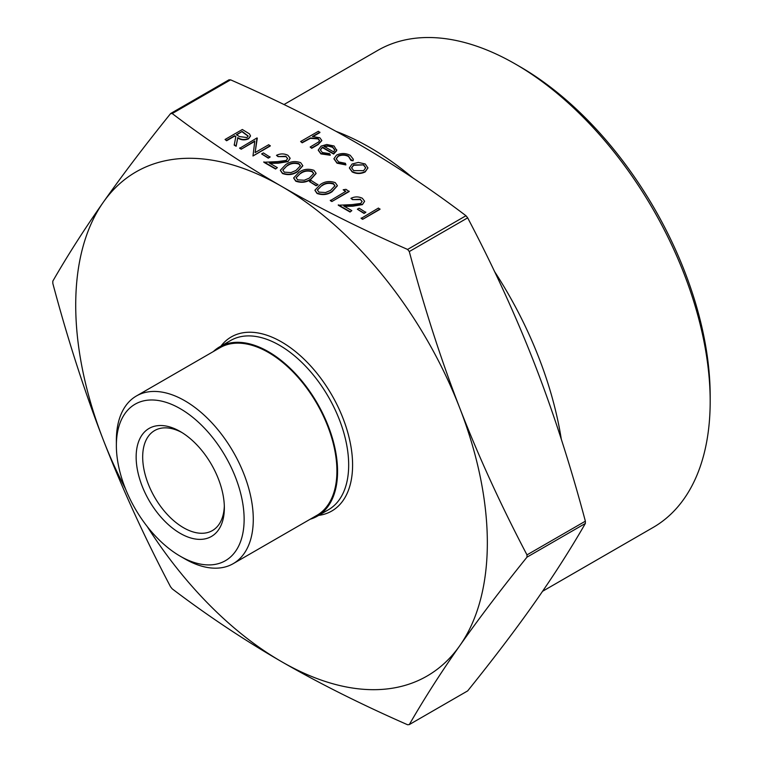 <?xml version="1.0" encoding="UTF-8"?>
<svg xmlns="http://www.w3.org/2000/svg" width="763" height="763" viewBox="0 0 763 763"><rect width="100%" height="100%" fill="white"/><g stroke="black" fill="none" stroke-linecap="round" stroke-linejoin="round"><path stroke-width="1.14" d="M379.974 209.339L362.683 219.315L361.137 218.418L378.419 208.061L379.974 209.339M365.792 212.41L364.018 213.43L357.37 209.215L359.135 208.194L365.792 212.41M362.11 201.661L360.489 199.62L352.487 199.61L350.942 198.342C354.738 196.482 358.534 196.453 362.339 198.266L364.59 201.194L362.425 204.627L352.725 206.191L344.418 206.344M364.58 201.384L362.425 204.627M362.425 204.246L352.725 205.81L343.779 205.981L351.829 210.626L350.055 212.028L338.305 205.247L352.163 204.608L360.727 203.435L362.12 201.47L360.489 199.62M343.178 189.768L345.973 189.329L349.168 191.551L331.876 201.527L330.331 200.64L345.839 191.303L343.178 189.768L345.515 191.494M337.37 185.81L332.096 191.685C327.604 194.775 322.587 195.376 317.046 193.478L314.947 190.368M302.797 165.848L297.522 171.723C293.03 174.813 288.013 175.414 282.472 173.516L280.364 170.407M367.957 167.87L365.191 171.933C360.832 174.031 356.483 174.021 352.163 171.913L349.397 168.051M319.907 132.19L312.42 136.51L319.84 137.779L321.824 140.449L318.161 144.207L311.705 147.927L310.159 147.03L318.791 141.842L319.563 140.402L318.009 138.513L310.369 137.969L302.177 142.423L300.622 141.527L318.352 131.293L319.907 132.571L313.154 136.463M321.814 140.64L318.161 144.579L311.705 148.308L310.159 147.03M319.544 140.592L318.009 138.895L310.369 138.351L302.177 142.805L300.622 141.527M170.511 113.697L172.209 113.544C207.603 140.402 244.036 164.665 281.528 186.334C319.048 207.975 361.071 229.005 407.595 249.444L409.292 251.552C424.209 307.546 441.033 359.716 459.765 408.062A291.056 168.041 -120 0 0 281.528 186.334A291.056 168.041 -120 0 0 103.291 202.252A291.056 168.041 -120 0 0 103.291 439.898C84.559 391.562 67.735 339.392 52.819 283.397L52.819 281.137C67.735 255.214 84.559 228.919 103.291 202.252C122.061 175.566 144.465 146.048 170.511 113.697L170.883 113.382M147.221 526.518A291.056 168.041 -120 0 0 281.528 661.635A291.056 168.041 -120 0 0 459.765 645.708A291.056 168.041 -120 0 0 459.765 408.062C478.535 456.379 500.938 505.325 526.985 554.892L526.985 557.152C500.938 589.503 478.535 619.022 459.765 645.708C441.033 672.375 424.209 698.67 409.292 724.592L467.671 690.887C493.718 658.536 516.122 629.017 534.901 602.331C553.633 575.664 570.457 549.37 585.364 523.447L585.364 521.186C570.457 465.192 553.633 413.021 534.901 364.676C516.122 316.359 493.718 267.422 467.671 217.846L465.974 215.738C430.58 188.881 394.147 164.617 356.664 142.948C319.134 121.307 277.112 100.277 230.588 79.838L228.89 79.991M330.265 154.87L320.946 153.516L318.238 150.073L321.089 146.095L326.764 144.493L334.06 145.991L336.655 150.359L333.65 153.687L322.348 147.164L320.355 149.863L322.301 152.505L329.606 153.659L330.265 155.251L320.946 153.897L318.238 150.263M336.741 149.777L336.655 150.74L333.65 154.059L322.348 147.536L320.365 150.053M353.317 159.429L353.069 160.764L350.961 160.478L348.586 156.549C345.21 154.784 341.757 154.689 338.228 156.281L336.197 158.952M345.868 164.541L337.046 162.815L333.946 158.685L336.531 155.089C341.185 152.943 345.753 153.029 350.246 155.337L353.326 159.238L353.069 160.383L350.961 160.106L348.586 156.167C345.21 154.403 341.757 154.317 338.228 155.91L336.187 158.771L338.619 161.928L345.429 163.301L345.868 164.922L337.046 163.187L333.956 158.876M250.493 136.072L248.576 138.818C244.713 140.449 241.108 140.173 237.76 137.979L236.139 146.258L234.212 145.151L235.843 136.501L234.584 135.766L226.601 140.373L225.056 139.476L242.338 129.5L249.482 133.897L250.502 135.89L248.576 138.437C244.713 140.077 241.108 139.801 237.76 137.607L236.139 145.876L234.212 144.77M235.777 136.835L234.584 136.148L226.601 140.754L225.056 139.476M254.747 141.393L241.232 149.195L239.677 148.299L256.969 137.941L255.176 152.543M257.293 138.132L255.109 152.581L268.719 144.722L270.264 146L252.982 155.976L254.804 140.983L241.232 149.195M270.045 157.13L268.271 158.151L261.623 153.935L263.397 152.915L270.045 157.13M287.641 158.666L286.02 156.634L278.028 156.615L276.473 155.347C280.269 153.487 284.065 153.458 287.87 155.27L290.121 158.199L287.956 161.632L278.257 163.196L269.949 163.349M290.112 158.399L287.956 161.632M287.956 161.26L278.257 162.815L269.31 162.986L277.36 167.631L275.586 169.033L263.836 162.252L277.694 161.613L286.268 160.44L287.651 158.475L286.02 156.634M316.092 173.525L310.818 179.4C306.325 182.491 301.309 183.091 295.767 181.193L293.669 178.084M317.913 184.77L316.14 185.791L309.492 181.575L311.266 180.554L317.913 184.77M467.671 690.887L409.292 724.592L407.595 724.745C361.071 704.306 319.048 683.276 281.528 661.635C244.036 639.966 207.603 615.703 172.209 588.845L170.511 586.728C144.465 537.162 122.061 488.225 103.291 439.898A291.056 168.041 -120 0 0 125.571 489.016M336.025 131.35A276.34 159.543 60 0 1 369.731 147.421A276.34 159.543 60 0 1 412.955 177.979M494.519 271.485A276.34 159.543 60 0 1 561.32 439.326M310.159 519.241A97.74 56.424 -120 0 0 317.322 516.17A97.74 56.424 -120 0 0 332.306 437.848A97.74 56.424 -120 0 0 268.462 351.724A97.74 56.424 -120 0 0 219.591 346.879A97.74 56.424 -120 0 0 213.344 351.552M710.181 401.376L710.181 396.092A268.948 155.28 -120 0 0 520.004 66.705L515.426 64.063A275.414 159.009 60 0 1 515.435 64.063A275.414 159.009 60 0 1 710.181 401.376A275.414 159.009 60 0 1 653.138 527.452L542.56 591.296M224.322 505.974A57.75 33.343 60 0 1 212.391 530.581A57.75 33.343 60 0 1 183.521 527.719A57.75 33.343 60 0 1 145.79 476.827A57.75 33.343 60 0 1 154.641 430.551A57.75 33.343 60 0 1 181.918 432.526M180.249 533.375A62.366 36.014 -120 0 0 224.351 507.91A62.366 36.014 -120 0 0 180.249 431.524A62.366 36.014 -120 0 0 136.148 456.989A62.366 36.014 -120 0 0 180.249 533.375M180.249 408.682A90.339 52.161 60 0 1 244.131 519.336A90.339 52.161 60 0 1 180.249 556.217A90.339 52.161 60 0 1 116.367 445.563A90.339 52.161 60 0 1 180.249 408.682M283.989 104.541L377.723 50.415A275.414 159.009 60 0 1 515.426 64.063M180.249 556.217L184.827 558.859A96.815 55.899 -120 0 0 233.23 563.647A96.815 55.899 -120 0 0 248.07 486.079A96.815 55.899 -120 0 0 184.827 400.766A96.815 55.899 -120 0 0 136.424 395.968A96.815 55.899 -120 0 0 116.367 440.289L116.367 445.563M233.23 563.647L316.864 515.368A96.815 55.899 -120 0 0 331.705 437.79A96.815 55.899 -120 0 0 268.462 352.477A96.815 55.899 -120 0 0 220.049 347.68L136.424 395.968M336.75 149.968L336.655 150.74M324.056 146.362L333.65 151.894L334.766 149.825L332.582 146.935L328.147 145.733L324.056 146.362M334.757 150.015L332.582 147.307L328.147 146.114L324.056 146.734M351.047 159.419L350.961 160.478M358.333 162.414L365.239 163.988L367.957 167.965L365.191 171.551C360.832 173.649 356.483 173.649 352.163 171.541L349.387 167.86L352.115 164.007L358.333 162.414M363.674 164.884L353.66 164.903L351.571 167.784L353.708 170.635L363.636 170.664L365.715 167.765L363.674 164.884L353.66 165.285L351.581 167.965M365.715 167.955L363.674 165.256M242.119 131.417L236.358 134.746L239.496 136.587L247.031 137.54L248.128 135.986L242.119 131.417L236.683 134.937M248.118 136.167L242.119 131.799M241.232 148.823L239.677 147.927M270.264 145.619L252.982 155.976M270.045 156.758L268.271 158.151M268.271 157.779L261.623 153.935M286.02 156.253L278.028 156.615M277.36 167.631L275.586 169.033M275.586 168.652L263.836 161.87M278.028 156.243L276.473 155.347M282.472 173.144L280.364 170.216L285.772 164.56C290.169 161.432 295.128 160.793 300.651 162.653L302.806 165.657L297.522 171.341C293.03 174.441 288.013 175.032 282.472 173.144L282.472 173.516M287.327 165.457L282.806 169.968L284.294 172.152L290.97 172.581L295.977 170.445L300.403 165.8L298.924 163.702C294.547 162.385 290.684 162.967 287.327 165.457L282.815 170.159M298.924 163.702L298.924 164.083C294.547 162.757 290.684 163.339 287.327 165.829M300.393 166.01L298.924 164.083M295.767 180.821L293.66 177.893L299.067 172.238C303.474 169.109 308.424 168.47 313.946 170.33L316.101 173.335L310.818 179.019C306.325 182.119 301.309 182.71 295.767 180.821L295.767 181.193M300.632 173.134L296.101 177.645L297.599 179.83L304.275 180.259L309.273 178.122L313.698 173.478L312.22 171.379C307.842 170.054 303.979 170.645 300.632 173.134L296.111 177.836M312.22 171.379L312.22 171.761C307.842 170.435 303.979 171.017 300.632 173.506M313.688 173.687L312.22 171.761M317.913 184.388L316.14 185.791M316.14 185.419L309.492 181.575M317.046 193.106L314.938 190.178L320.346 184.522C324.742 181.394 329.702 180.755 335.224 182.615L337.38 185.619L332.096 191.303C327.604 194.393 322.587 194.994 317.046 193.106L317.046 193.478M321.91 185.419L317.379 189.93L318.867 192.114L325.553 192.534L330.551 190.407L334.976 185.762L333.498 183.664C329.12 182.338 325.257 182.929 321.91 185.419L317.389 190.121M333.498 183.664L333.498 184.045C329.12 182.719 325.257 183.301 321.91 185.791M334.967 185.972L333.498 184.045M349.168 191.17L331.876 201.527M331.876 201.155L330.331 200.259M360.489 199.248L352.487 199.61M351.829 210.626L350.055 212.028M350.055 211.647L338.305 204.865M352.487 199.238L350.942 198.342M365.792 212.028L364.018 213.43M364.018 213.058L357.37 209.215M379.974 208.957L362.683 219.315M362.683 218.943L361.137 218.046M465.974 215.738L407.595 249.444M172.209 113.544L230.588 79.838M526.985 557.152L585.364 523.447M585.364 521.186L526.985 554.892M409.292 251.552L467.671 217.846M219.591 346.879L230.693 340.47A97.74 56.424 60 0 1 279.563 345.315A97.74 56.424 60 0 1 343.417 431.438A97.74 56.424 60 0 1 328.433 509.751L317.322 516.17M318.667 515.387A100.506 58.026 -120 0 0 349.921 441.186A100.506 58.026 -120 0 0 281.528 341.919A100.506 58.026 -120 0 0 220.936 346.106M229.148 79.733L170.874 113.372M520.004 66.705L515.435 64.063"/></g></svg>
